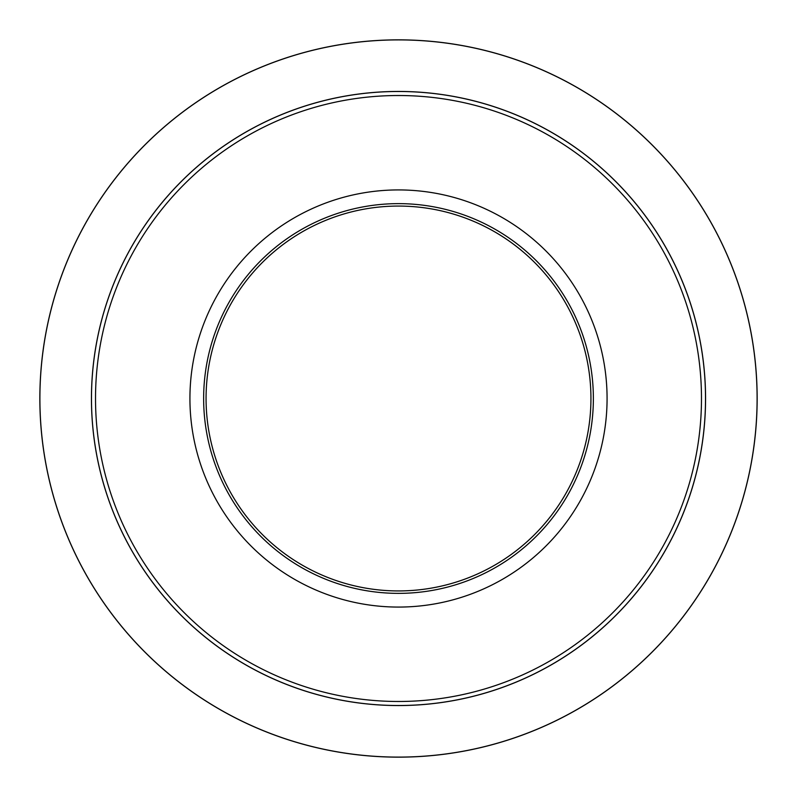 <?xml version="1.0" encoding="UTF-8"?>
<svg xmlns="http://www.w3.org/2000/svg" width="797" height="797" viewBox="0 0 797 797"><rect width="100%" height="100%" fill="white"/><g stroke="black" fill="none" stroke-linecap="round" stroke-linejoin="round"><path stroke-width="1.2" d="M607.075 398.5A208.575 208.575 0 0 1 294.213 579.13A208.575 208.575 0 0 1 294.213 217.87A208.575 208.575 0 0 1 607.075 398.5M203.643 398.5A194.857 194.857 0 0 1 495.933 229.745A194.857 194.857 0 0 1 495.933 567.255A194.857 194.857 0 0 1 203.643 398.5M590.936 398.5A192.436 192.436 0 0 0 398.5 206.064A192.436 192.436 0 0 0 206.064 398.5A192.436 192.436 0 0 0 398.5 590.936A192.436 192.436 0 0 0 590.936 398.5M705.514 398.5A307.014 307.014 0 0 1 398.5 705.514A307.014 307.014 0 0 1 91.486 398.5A307.014 307.014 0 0 1 398.5 91.486A307.014 307.014 0 0 1 705.514 398.5A307.014 307.014 0 0 1 398.5 705.514A307.014 307.014 0 0 1 91.486 398.5A307.014 307.014 0 0 1 398.5 91.486A307.014 307.014 0 0 1 705.514 398.5M39.85 398.5A358.65 358.65 0 0 1 577.825 87.899A358.65 358.65 0 0 1 577.825 709.101A358.65 358.65 0 0 1 39.85 398.5A358.65 358.65 0 0 1 577.825 87.899A358.65 358.65 0 0 1 577.825 709.101A358.65 358.65 0 0 1 39.85 398.5M705.564 398.5A307.064 307.064 0 0 1 244.968 664.419A307.064 307.064 0 0 1 244.968 132.581A307.064 307.064 0 0 1 705.564 398.5M757.1 398.5A358.6 358.6 0 0 0 398.5 39.9A358.6 358.6 0 0 0 39.9 398.5A358.6 358.6 0 0 0 398.5 757.1A358.6 358.6 0 0 0 757.1 398.5M95.52 398.5A302.98 302.98 0 0 0 398.5 701.48A302.98 302.98 0 0 0 701.48 398.5A302.98 302.98 0 0 0 398.5 95.52A302.98 302.98 0 0 0 95.52 398.5"/></g></svg>
